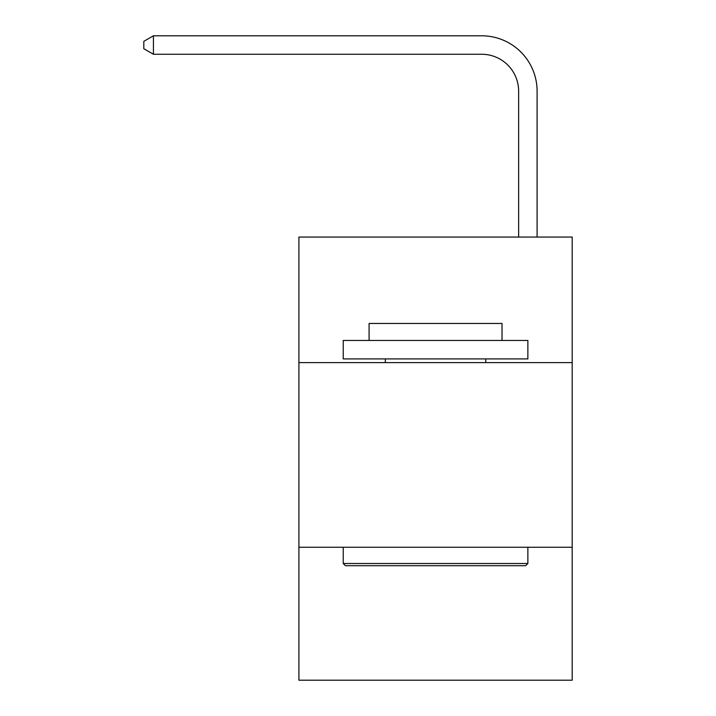 <?xml version="1.0" encoding="UTF-8"?>
<svg xmlns="http://www.w3.org/2000/svg" width="716" height="716" viewBox="0 0 716 716"><rect width="100%" height="100%" fill="white"/><g stroke="black" fill="none" stroke-linecap="round" stroke-linejoin="round"><path stroke-width="1.07" d="M572.182 362.618L572.182 237.059L298.912 237.059L298.912 362.618L572.182 362.618L572.182 680.2L298.912 680.2L298.912 362.618M572.182 547.257L298.912 547.257M481.707 35.8L153.421 35.8L481.707 35.8A55.392 55.392 -1.4 0 1 537.098 91.192L537.098 237.059M518.635 237.059L518.635 91.192A36.928 36.928 178.6 0 0 481.707 54.264L153.421 54.264L143.818 48.724L143.818 41.34L153.421 35.8L153.421 54.264M518.635 91.192A36.928 36.928 178.6 0 0 481.707 54.264A36.928 36.928 178.6 0 1 518.635 91.192A36.928 36.928 178.6 0 0 481.707 54.264A36.928 36.928 178.6 0 1 518.635 91.192A36.928 36.928 178.6 0 0 481.707 54.264A36.928 36.928 178.6 0 1 518.635 91.192A36.928 36.928 178.6 0 0 481.707 54.264A36.928 36.928 178.6 0 1 518.635 91.192A36.928 36.928 178.6 0 0 481.707 54.264A36.928 36.928 178.6 0 1 518.635 91.192A36.928 36.928 178.6 0 0 481.707 54.264A36.928 36.928 178.6 0 1 518.635 91.192A36.928 36.928 178.6 0 0 481.707 54.264A36.928 36.928 178.6 0 1 518.635 91.192A36.928 36.928 178.6 0 0 481.707 54.264A36.928 36.928 178.6 0 1 518.635 91.192A36.928 36.928 178.6 0 0 481.707 54.264A36.928 36.928 178.6 0 1 518.635 91.192A36.928 36.928 178.6 0 0 481.707 54.264A36.928 36.928 178.6 0 1 518.635 91.192A36.928 36.928 178.6 0 0 481.707 54.264A36.928 36.928 178.6 0 1 518.635 91.192A36.928 36.928 178.6 0 0 481.707 54.264A36.928 36.928 178.6 0 1 518.635 91.192A36.928 36.928 178.6 0 0 481.707 54.264A36.928 36.928 178.6 0 1 518.635 91.192A36.928 36.928 178.6 0 0 481.707 54.264A36.928 36.928 178.6 0 1 518.635 91.192A36.928 36.928 178.6 0 0 481.707 54.264A36.928 36.928 178.6 0 1 518.635 91.192M345.443 565.721L343.233 563.51L527.871 563.51L525.651 565.721L345.443 565.721M527.871 340.458L527.871 358.922L343.233 358.922L343.233 340.458L527.871 340.458M369.08 340.458L369.08 323.471L502.023 323.471L502.023 340.458M527.871 547.257L527.871 563.51M343.233 547.257L343.233 563.51M485.77 358.922L485.77 362.618M385.324 358.922L385.324 362.618"/></g></svg>
